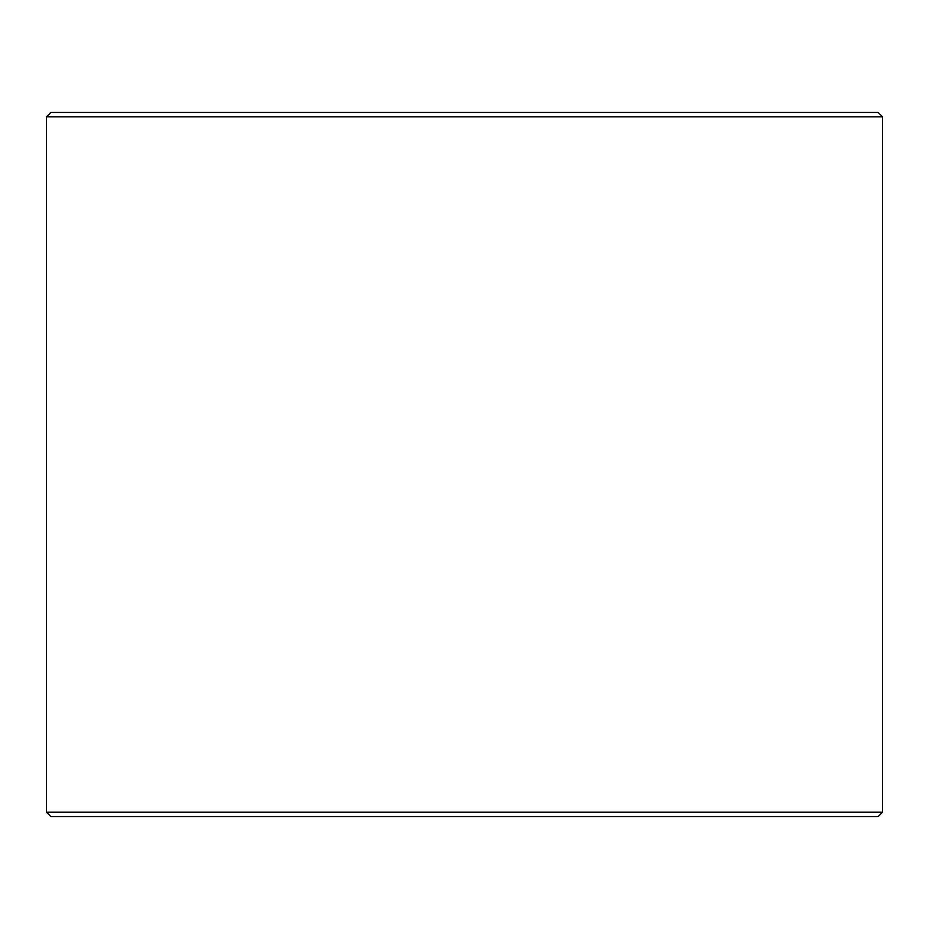 <?xml version="1.0" encoding="UTF-8"?>
<svg xmlns="http://www.w3.org/2000/svg" width="929" height="929" viewBox="0 0 929 929"><rect width="100%" height="100%" fill="white"/><g stroke="black" fill="none" stroke-linecap="round" stroke-linejoin="round"><path stroke-width="1.39" d="M50.909 816.545L878.149 816.545L882.55 812.143L882.55 116.857L878.149 112.455L50.851 112.455L46.45 116.857L46.45 812.143L50.851 816.545L46.508 812.143L46.508 116.857L50.909 112.455M882.55 116.857L46.508 116.857M882.55 812.143L46.508 812.143"/></g></svg>

